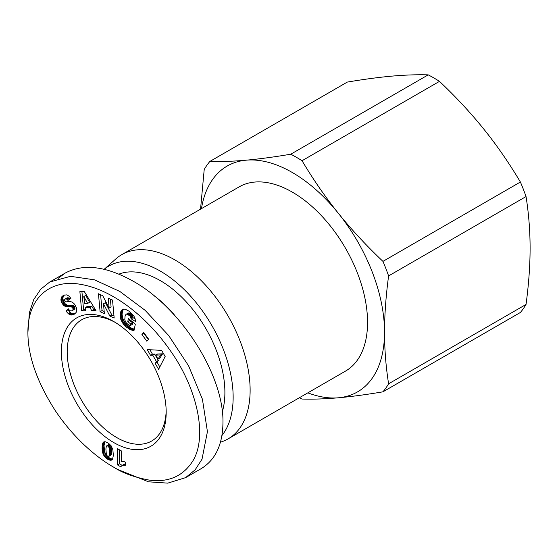 <?xml version="1.0" encoding="UTF-8"?>
<svg xmlns="http://www.w3.org/2000/svg" width="558" height="558" viewBox="0 0 558 558"><rect width="100%" height="100%" fill="white"/><g stroke="black" fill="none" stroke-linecap="round" stroke-linejoin="round"><path stroke-width="0.84" d="M220.473 442.187L221.463 441.859A106.362 61.408 -120 0 0 228.103 438.881A106.362 61.408 -120 0 0 244.404 353.653A106.362 61.408 -120 0 0 174.919 259.923A106.362 61.408 -120 0 0 121.742 254.657A106.362 61.408 -120 0 0 115.841 258.919L104.186 269.277M221.945 435.526A102.93 59.427 -120 0 0 224.086 351.352A102.93 59.427 -120 0 0 160.362 271.132A102.93 59.427 -120 0 0 104.213 269.284M228.103 438.881L345.521 371.091A106.362 61.408 -120 0 0 361.828 285.856A106.362 61.408 -120 0 0 292.343 192.133A106.362 61.408 -120 0 0 239.166 186.867L121.742 254.657M166.165 410.604A69.994 40.413 60 0 1 151.692 441.001A69.994 40.413 60 0 1 116.692 437.535A69.994 40.413 60 0 1 70.971 375.855A69.994 40.413 60 0 1 81.698 319.769A69.994 40.413 60 0 1 115.262 322.433M299.458 397.68A146.161 84.384 -120 0 0 302.045 399.047C313.289 399.361 325.419 398.942 338.441 397.784A130.377 75.274 -120 0 0 384.532 332.205C384.546 349.573 385.899 366.773 388.598 383.799L526.041 304.445A146.161 84.384 60 0 1 520.398 312.473L382.955 391.821A146.161 84.384 -120 0 0 388.598 383.799M307.821 392.853A130.377 75.274 -120 0 0 338.441 397.784C351.484 396.612 366.32 394.625 382.955 391.821M388.598 275.917C385.899 296.061 384.546 314.824 384.532 332.205A130.377 75.274 -120 0 0 338.441 213.4A130.377 75.274 -120 0 0 292.343 172.52A130.377 75.274 -120 0 0 246.245 160.174C259.289 159.002 274.131 157.014 290.767 154.21L428.209 74.863A146.161 84.384 60 0 1 433.845 77.939A146.161 84.384 60 0 1 439.488 81.37L302.045 160.725C313.289 179.62 325.419 197.183 338.441 213.4C351.484 229.603 366.32 245.597 382.955 261.381L520.398 182.027A146.161 84.384 60 0 1 526.041 196.562L388.598 275.917A146.161 84.384 -120 0 0 382.955 261.381M302.045 160.725A146.161 84.384 -120 0 0 296.403 157.293A146.161 84.384 -120 0 0 290.767 154.21M520.398 182.027C509.154 163.131 497.025 145.575 484.002 129.358C470.966 113.148 456.123 97.155 439.488 81.37M113.783 321.554L113.783 321.554A74.109 42.785 60 0 1 166.186 412.32A74.109 42.785 60 0 1 113.783 442.578A74.109 42.785 60 0 1 61.38 351.812A74.109 42.785 60 0 1 113.783 321.554M118.931 274.124A91.268 52.689 60 0 1 160.362 280.653A91.268 52.689 60 0 1 222.328 411.755M117.661 469.473L113.783 467.227L117.668 469.473L148.505 481.812L167.721 483.137L185.556 477.662L195.154 469.815L202.017 459.192L207.43 431.648L202.415 399.207L188.604 365.853L168.676 335.511L145.108 310.318L119.858 291.471L94.469 279.83L70.503 276.322L49.774 281.985L40.741 289.211L33.794 299.465L29.4 312.557L27.9 332.484C27.9 356.011 36.995 382.007 55.186 410.486C76.23 442.006 101.012 460.148 113.783 467.227C122.655 473.024 134.415 477.299 149.07 480.075C168.607 482.663 183.254 476.197 193.012 460.664C208.008 435.582 196.353 387.901 171.48 352.307C146.182 315.033 110.951 289.469 81.091 284.447C52.25 278.84 27.628 295.831 27.9 332.484M185.563 477.669L201.089 468.699C215.388 460.022 222.677 444.684 222.956 422.685C223.96 375.353 181.176 307.911 133.195 281.218C106.083 266.117 83.449 263.39 65.3 273.022L58.13 278.365M125.466 462.31L125.466 465.233L122.418 465.233L120.716 466.781L117.543 464.947L117.543 448.709L121.421 450.948L121.421 461.592A8.07 4.659 60 0 1 125.466 462.31M119.482 449.825L119.482 463.824L122.125 465.351M117.543 464.947L119.482 463.824M121.895 465.484L125.466 463.921M122.418 465.233L124.364 464.11M122.802 465.121L124.748 463.998M123.353 465.044L125.292 463.921M123.981 465.037L125.466 464.179M124.685 465.107L125.466 464.661M102.7 452.894L102.093 446.853L103.014 442.661L103.732 441.95L105.357 441.783L108.545 443.268L111.14 445.8L112.856 449.643L113.344 455.391L112.618 459.074L111.942 459.89L110.407 460.259L106.815 458.718L104.074 455.956L102.7 452.894L104.639 451.771L105.804 454.498L107.422 456.528L110.219 458.453L112.583 459.129M102.972 453.766L104.911 452.65M103.376 454.707L105.316 453.584M103.865 455.614L105.804 454.498M104.074 455.956L106.013 454.833M104.646 456.737L106.585 455.621M105.329 457.504L107.269 456.381M105.483 457.644L107.422 456.528M106.104 458.188L108.043 457.065M106.815 458.718L108.754 457.602M107.624 459.22L109.563 458.097M108.28 459.576L110.219 458.453M109.054 459.911L110.993 458.795M109.766 460.148L111.705 459.032M110.407 460.259L112.346 459.136M110.979 460.245L112.395 459.422M111.495 460.127L112.06 459.799M103.342 442.25L104.102 441.81M103.3 442.285L104.151 441.796M103.014 442.661L104.611 441.734M104.855 441.727L104.032 445.737L104.639 451.771M102.77 443.136L104.709 442.013M102.553 443.687L104.492 442.564M102.379 444.342L104.325 443.226M102.24 445.075L104.179 443.959M102.149 445.926L104.088 444.803M102.093 446.853L104.032 445.737M102.072 447.879L104.011 446.756M102.072 448.346L104.011 447.223M102.107 449.197L104.046 448.081M102.191 450.076L104.137 448.953M102.309 450.941L104.248 449.818M102.456 451.82L104.395 450.697M102.477 451.938L104.416 450.815M109.012 444.475L110.61 445.64L111.209 447.265L111.502 451.108L111.077 454.903L108.894 456.36L109.542 453.326L109.27 448.388L108.664 446.756L107.066 445.598L109.012 444.475L106.355 446.065L105.894 448.981L106.348 454.435L107.331 456.032L108.894 456.36M107.736 445.8L109.675 444.677M108.119 446.072L110.066 444.956M108.664 446.756L110.61 445.64M109.082 447.69L111.021 446.574M109.11 447.774L111.049 446.651M109.27 448.388L111.209 447.265M109.396 449.134L111.342 448.011M109.487 450.006L111.426 448.89M109.542 451.004L111.481 449.887M109.556 452.133L111.502 451.01M109.556 452.231L111.502 451.108M109.542 453.326L111.481 452.21M109.487 454.247L111.426 453.131M109.396 455L111.342 453.884M109.284 455.6L111.23 454.477M109.138 456.025L111.077 454.903M89.957 307.528L85.325 307.577L85.799 310.743L81.628 310.785L79.878 291.618L84.321 291.569L95.997 310.639L91.728 310.68L89.957 307.528L91.903 306.412L93.667 309.557L95.327 309.544M91.728 310.68L93.667 309.557M81.914 291.597L83.574 309.662L85.632 309.641M81.628 310.785L83.574 309.662M85.325 307.577L87.264 306.454L91.903 306.412M85.737 295.426L89.601 302.29L87.662 303.413L83.798 296.542L85.737 295.426M83.798 296.542L84.76 303.44L87.662 303.413M129.01 311.183L133.857 316.044L134.973 318.241L135.643 321.603L131.165 318.827L130.035 316.044L126.994 314.042L126.038 314.321L125.097 315.828L124.776 320.02L126.471 323.235L129.358 325.188L130.46 325.474L130.76 324.065L127.768 321.596L128.417 318.492L135.329 324.198L133.997 330.559L129.47 329.248L125.585 326.409L122.355 322.698L120.5 318.353L120.354 313.129L122.097 309.725L125.069 309.104L129.01 311.183M122.244 309.627L122.795 309.306M122.097 309.725L122.893 309.272M121.707 310.108L123.457 309.097M123.583 309.076L122.495 311.211L122.076 314.349L122.69 318.144L123.799 320.738L125.529 323.242L128.598 326.193L131.409 328.125L134.283 329.178M121.358 310.555L123.297 309.432M121.044 311.071L122.983 309.955M120.779 311.671L122.718 310.548M120.556 312.327L122.495 311.211M120.368 313.066L122.307 311.943M120.354 313.129L122.3 312.006M120.235 313.903L122.174 312.78M120.158 314.684L122.097 313.568M120.137 315.472L122.076 314.349M120.172 316.281L122.118 315.158M120.263 317.097L122.209 315.974M120.409 317.927L122.355 316.811M120.5 318.353L122.446 317.237M120.751 319.267L122.69 318.144M121.058 320.146L122.997 319.023M121.428 321.01L123.367 319.887M121.86 321.861L123.799 320.738M122.355 322.698L124.301 321.575M122.544 322.97L124.483 321.847M123.039 323.668L124.978 322.552M123.59 324.365L125.529 323.242M124.197 325.042L126.143 323.926M124.866 325.733L126.806 324.61M125.585 326.409L127.531 325.286M126.373 327.072L128.312 325.956M126.659 327.316L128.598 326.193M127.412 327.895L129.351 326.772M128.131 328.418L130.07 327.295M128.821 328.864L130.76 327.741M129.47 329.248L131.409 328.125M130.098 329.555L132.037 328.439M130.565 329.757L132.504 328.641M131.172 329.98L133.111 328.857M131.821 330.176L133.76 329.06M132.511 330.336L134.255 329.325M133.236 330.469L134.122 329.952M129.874 319.692L129.707 320.473L132.699 322.942L132.406 324.351L130.46 325.474M127.768 321.596L129.707 320.473M130.76 324.065L132.699 322.942M126.038 314.321L128.382 312.989L130.223 313.366L132.476 315.675L133.104 317.704L135.224 319.023M126.443 314.112L128.382 312.989M126.994 314.042L128.94 312.919M127.622 314.168L129.561 313.045M128.284 314.489L130.223 313.366M129.003 314.998L130.942 313.875M129.4 315.347L131.339 314.224M130.035 316.044L131.974 314.928M130.537 316.791L132.476 315.675M130.684 317.07L132.623 315.947M130.997 317.927L132.944 316.811M131.165 318.827L133.104 317.704M156.428 361.563L152.752 355.195L150.52 355.313L147.214 349.587L161.632 350.382L165.154 356.499L158.598 369.333L155.222 363.467L156.428 361.563L158.367 360.447L157.161 362.351L159.811 366.955M155.222 363.467L157.161 362.351M149.893 349.733L152.46 354.19L154.699 354.072L158.367 360.447M150.52 355.313L152.46 354.19M152.752 355.195L154.699 354.072M162.587 353.821L159.958 357.978L158.019 359.101L160.641 354.944L162.587 353.821L157.663 353.995L155.724 355.118L158.019 359.101M160.641 354.944L155.724 355.118M141.92 334.444L143.734 332.477L148.644 339.243L146.831 341.21L141.92 334.444L143.859 333.321L148.372 339.543M108.238 298.153L112.528 300.078L114.174 318.018L109.884 316.1L103.474 303.775L104.381 313.631L100.098 311.713L98.452 293.766L102.7 295.67L109.152 308.086L108.238 298.153M110.372 299.109L111.091 306.963L109.152 308.086M100.586 294.722L102.044 310.59L104.193 311.552M100.098 311.713L102.044 310.59M103.474 303.775L105.42 302.652L111.83 314.977L113.985 315.947M109.884 316.1L111.83 314.977M64.421 295.001L63.221 296.528L62.859 298.509L63.556 301.355L64.979 303.615L67.881 305.554L72.484 305.533L74.033 306.091L72.094 307.214L70.545 306.656L66.535 306.802L64.296 305.896L63.04 304.738L61.052 300.706L61.275 297.651L64.044 295.14L66.946 294.868L69.136 296.242L70.88 298.37L68.006 300.441L66.465 298.949L65.07 299.011L64.456 299.925L64.756 301.09L65.914 301.864L70.196 301.529L72.31 302.136L74.626 304.229L76.453 307.953L76.725 310.457L76.125 312.48L74.43 314.126L72.4 314.97L70.155 314.838L68.236 313.61L70.175 312.487L67.846 309.92L68.746 309.174M62.698 295.949L64.177 295.091M62.224 296.333L64.163 295.217M61.826 296.751L63.765 295.628M61.513 297.191L63.452 296.068M61.275 297.651L63.221 296.528M61.101 298.153L63.04 297.03M60.955 298.879L62.901 297.756M60.92 299.625L62.859 298.509M60.996 300.406L62.942 299.29M61.052 300.706L62.998 299.583M61.282 301.599L63.221 300.476M61.617 302.478L63.556 301.355M62.057 303.336L63.996 302.213M62.461 303.984L64.407 302.861M63.04 304.738L64.979 303.615M63.647 305.372L65.586 304.25M64.296 305.896L66.242 304.773M64.993 306.307L66.932 305.184M65.391 306.488L67.33 305.365M65.942 306.67L67.881 305.554M66.535 306.802L68.474 305.679M67.162 306.865L69.108 305.742M67.839 306.886L69.778 305.77M68.55 306.851L70.489 305.728M69.813 306.691L71.759 305.568M70.545 306.656L72.484 305.533M71.117 306.705L73.056 305.589M71.563 306.851L73.503 305.728M72.094 307.214L72.707 308.009L74.646 306.893L74.033 306.091M73.035 309.425L74.974 308.302L74.695 309.076L72.289 310.611L73 309.655L72.938 308.581L74.884 307.458L74.646 306.893M72.938 308.581L72.707 308.009M74.974 308.302L74.884 307.458M73 309.655L74.946 308.539M72.756 310.199L74.695 309.076M72.289 310.611C70.713 311.329 69.464 310.743 68.536 308.86L65.907 311.043L67.846 309.92M68.236 313.61L65.907 311.043M70.175 312.487L72.624 313.868L75.149 313.603M68.892 314.126L70.838 313.003M69.569 314.566L71.508 313.443M70.155 314.838L72.094 313.722M70.685 314.991L72.624 313.868M71.243 315.068L73.182 313.945M71.815 315.061L73.754 313.945M72.4 314.97L74.347 313.847M73.014 314.803L74.953 313.68M73.649 314.545L74.695 313.945M65.07 299.011L67.818 297.686L69.806 299.151M65.279 298.921L67.225 297.798M65.872 298.809L67.818 297.686M66.465 298.949L68.411 297.832M66.716 299.095L68.655 297.972M67.344 299.625L69.283 298.509M153.924 295.607A91.268 52.689 60 0 1 174.94 315.605M428.209 74.863C416.965 74.549 404.836 74.974 391.814 76.132C378.77 77.297 363.935 79.285 347.292 82.089L209.857 161.443A146.161 84.384 -120 0 0 204.214 169.465L200.545 209.159M209.857 161.443C221.094 161.75 233.23 161.332 246.245 160.174A130.377 75.274 -120 0 0 201.459 208.629M526.041 304.445C528.733 284.301 530.093 265.545 530.1 248.164C530.093 230.789 528.733 213.595 526.041 196.562M102.993 453.807L104.932 452.691M69.304 306.761L71.243 305.638M69.638 314.593L71.577 313.477M65.3 273.022L49.774 281.985"/></g></svg>

